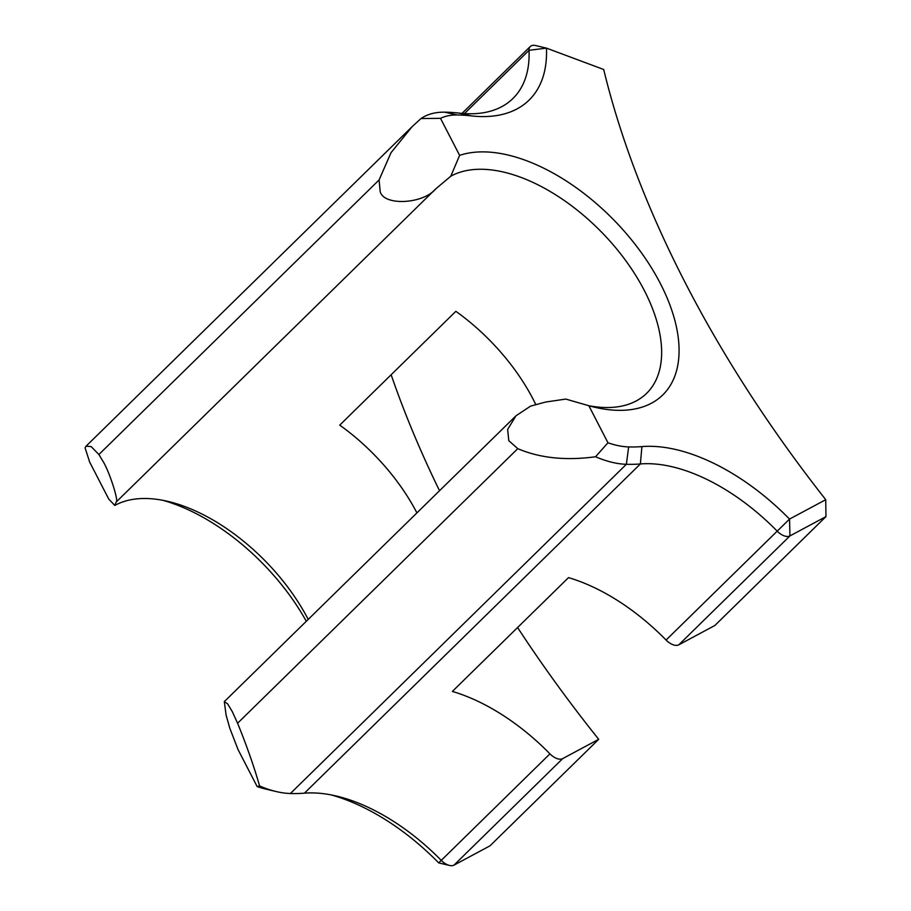<?xml version="1.0" encoding="UTF-8"?>
<svg xmlns="http://www.w3.org/2000/svg" width="911" height="911" viewBox="0 0 911 911"><rect width="100%" height="100%" fill="white"/><g stroke="black" fill="none" stroke-linecap="round" stroke-linejoin="round"><path stroke-width="1.37" d="M259.601 785.965C253.975 766.379 246.642 745.471 237.589 723.232L232.282 711.616L227.613 703.839L224.311 701.629L226.11 715.158L229.834 728.299L238.022 749.514L257.141 786.557L259.601 785.965A99.595 54.66 45.6 0 0 276.17 791.545A99.595 54.66 45.6 0 0 290.404 793.515A236.279 129.681 45.6 0 0 304.422 793.174A158.002 86.716 -134.4 0 1 336.535 796.066A158.002 86.716 -134.4 0 1 441.243 860.371A12.469 6.844 45.6 0 0 449.51 865.45A12.469 6.844 45.6 0 0 453.985 865.143L489.993 845.841L598.698 739.311A855.885 469.757 45.6 0 1 517.585 627.52M114.82 505.446L116.13 502.086C119.011 501.995 110.163 473.822 103.66 462.412L98.9 454.521L91.146 446.572L86.055 446.185L85.053 447.779L89.688 462.116L108.796 499.16L114.82 505.446A146.899 80.623 -134.4 0 1 168.125 501.437A146.899 80.623 -134.4 0 1 308.214 619.4M825.742 499.695A855.885 469.757 45.6 0 1 685.869 283.981A855.885 469.757 45.6 0 1 603.697 69.498L546.441 48.112A170.448 93.548 -134.4 0 1 471.226 115.879A223.833 122.848 45.6 0 0 457.322 114.98A87.149 47.828 45.6 0 0 440.503 118.328L421.007 118.555L412.159 126.629L390.99 152.729L379.101 179.934L380.16 191.469C383.406 206.057 422.806 204.28 435.652 188.964L450.774 176.233L459.622 155.371A159.345 87.456 -134.4 0 1 658.767 280.497A159.345 87.456 -134.4 0 1 594.359 407.16A159.345 87.456 -134.4 0 1 588.848 405.725L607.956 442.769A87.149 47.828 45.6 0 0 628.647 446.925A223.833 122.848 45.6 0 0 641.913 446.595A170.448 93.548 -134.4 0 1 789.518 519.088L825.742 499.695L825.947 516.617L789.939 535.919A12.469 6.844 -134.4 0 1 777.197 531.159A158.002 86.716 45.6 0 0 640.387 463.95A236.279 129.681 -134.4 0 1 626.369 464.303A99.595 54.66 -134.4 0 1 595.555 456.753C565.799 460.807 539.881 458.108 517.79 448.656L508.782 440.662L507.643 429.411L515.979 415.803L530.578 406.124L545.632 402.047L565.788 399.075L588.848 405.725M453.985 865.143L562.691 758.612A12.469 6.844 -134.4 0 1 549.948 753.852A158.002 86.716 45.6 0 0 452.357 691.438L568.498 577.631A158.002 86.716 45.6 0 1 666.078 640.046A12.469 6.844 -134.4 0 0 678.82 644.806L714.839 625.504L825.947 516.617M588.802 405.714A146.899 80.623 45.6 0 0 646.639 393.324A146.899 80.623 45.6 0 0 608.958 240.003A146.899 80.623 45.6 0 0 450.774 176.233M535.622 404.211A146.899 80.623 -134.4 0 0 455.864 311.323L339.735 425.13A146.899 80.623 -134.4 0 1 416.919 512.882M421.007 118.555A99.595 54.66 -134.4 0 1 444.614 112.167A236.279 129.681 -134.4 0 1 459.303 113.123A158.002 86.716 45.6 0 0 512.95 98.49A158.002 86.716 45.6 0 0 529.018 50.31A12.469 6.844 -134.4 0 1 530.282 46.507A12.469 6.844 -134.4 0 1 535.645 45.55L546.429 48.124L529.018 50.31L464.451 113.579M391.149 374.751A855.885 469.757 45.6 0 0 439.523 490.733M562.691 758.612L598.698 739.311M549.948 753.852L438.692 862.876A170.448 93.548 45.6 0 0 331.274 794.939M276.17 791.545L265.374 788.983A87.149 47.828 -134.4 0 1 257.141 786.557M306.301 621.279A159.345 87.456 45.6 0 0 162.887 500.321M440.503 118.328L459.622 155.371M595.555 456.753L607.956 442.769M98.9 454.521L379.101 179.934M678.82 644.806L789.939 535.919L789.541 519.099M666.078 640.046L789.518 519.088M304.422 793.174L640.387 463.95L641.913 446.595M116.13 502.086L435.652 188.964M290.404 793.515L626.369 464.303L628.647 446.925M237.589 723.232L517.79 448.656M444.614 112.167L457.322 114.98M459.303 113.123L471.226 115.879M224.311 701.629L515.979 415.803M462.025 113.397L530.282 46.507M86.055 446.185L412.159 126.629M438.703 862.888L449.51 865.45"/></g></svg>
